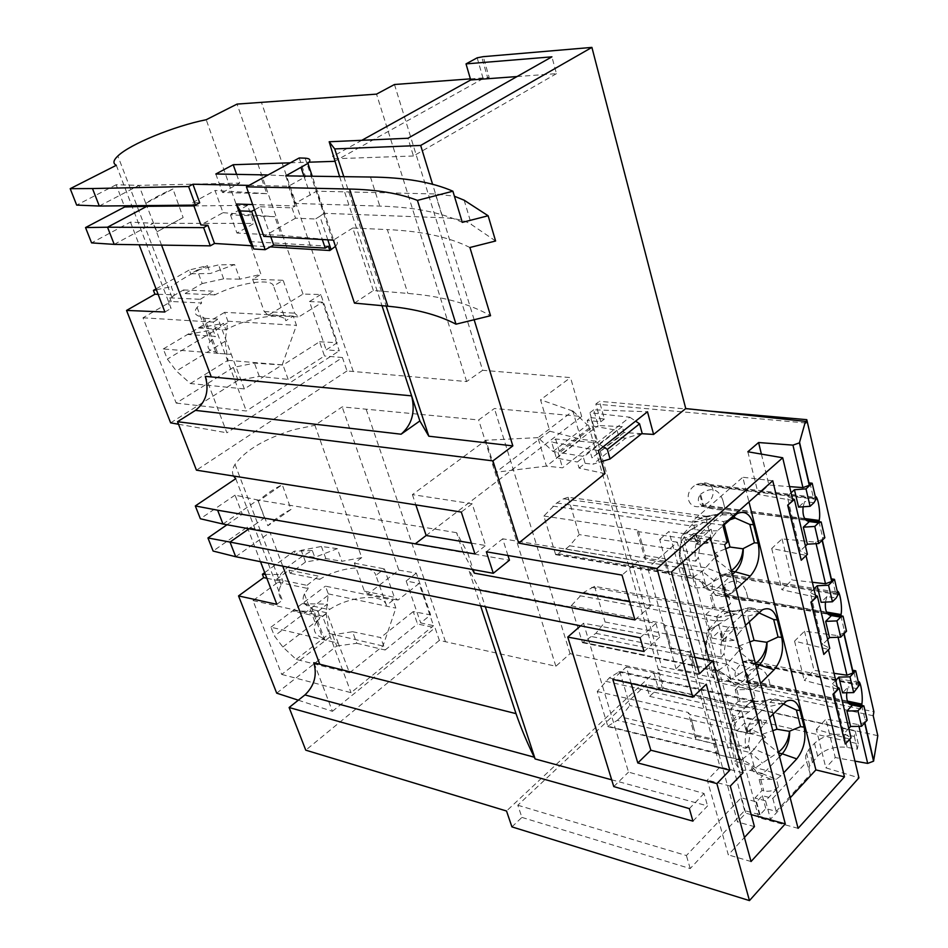 <?xml version="1.0" encoding="UTF-8"?>
<svg xmlns="http://www.w3.org/2000/svg" width="948" height="948" viewBox="0 0 948 948"><rect width="100%" height="100%" fill="white"/><g stroke="black" fill="none" stroke-linecap="round" stroke-linejoin="round"><path stroke-width="0.71" stroke-dasharray="4.74 3.56" d="M873.215 715.74L658.445 669.809L661.692 666.764L873.89 711.782M222.993 524.031L257.761 499.999L235.021 495.14L242.309 514.16L264.516 517.892L249.004 528.771M456.581 532.693L257.761 499.999L264.516 517.892L463.074 552.494L456.581 532.693L467.696 552.945L509.443 560.209M337.287 548.643L321.419 546.463L301.18 550.314L295.409 554.521L314.819 557.317L337.287 548.643L341.896 561.287L361.745 557.602L314.902 425.285L342.169 406.905L478.657 419.952L494.429 408.493L581.681 416.504L426.162 535.501M235.021 495.14L200.372 518.757M276.697 693.154L336.706 646.05L332.558 634.876L281.722 674.431L252.998 600.594L278.013 582.214L276.816 579.074L288.974 570.151L290.159 573.291L305.517 562.01L325.839 558.55L341.896 561.287M325.839 558.55L321.419 546.463M361.745 557.602L354.362 563.159L364.387 591.137L367.978 593.958L398.835 570.139L342.169 406.905M877.801 735.695L663.695 688.141L659.334 672.879L570.068 653.658L555.86 666.243L439.362 640.374L435.049 627.801L417.511 623.938L413.221 611.59L430.629 614.908L420.687 622.919L433.532 625.692L419.075 583.518L397.935 600.131L394.356 597.287L384.39 568.883L375.882 575.389L386.476 605.345L393.112 600.143L395.849 608.13L382.98 646.003L349.504 672.855L338.235 643.171L324.832 639.983L313.575 609.848L327.001 612.835L338.235 643.171L270.927 627.197L274.458 635.978L282.848 647.01L296.155 659.381L349.504 672.855M398.835 570.139L416.314 573.113L430.629 614.908M445.43 641.606L366.011 408.849M555.86 666.243L478.657 419.952M570.068 653.658L494.429 408.493M394.475 84.502L482.651 370.289L570.518 377.588L581.681 416.504M470.374 78.874L489.168 77.487L483.219 56.667M805.836 422.986L595.806 404.073L600.807 421.789L587.191 420.45L590.782 417.677L661.692 666.764M658.445 669.809L587.191 420.45M474.142 319.737L432.561 184.185M235.708 556.725L270.002 532.397L247.274 527.135L213.11 551.049M264.693 572.628L294.176 551.215L295.409 554.521M305.517 562.01L301.18 550.314M298.3 700.193L332.428 711.32L313.966 662.605M282.741 566.146L270.002 532.397L468.348 568.539L480.589 605.796M247.274 527.135L260.51 561.69M226.999 524.754L242.309 514.16M336.706 646.05L356.792 643.289L352.573 631.724L332.558 634.876M356.792 643.289L385.125 650.008L380.669 637.554L352.573 631.724M281.722 674.431L351.044 692.692L433.532 625.692M413.221 611.59L380.669 637.554M252.998 600.594L322.604 616.2L351.044 692.692M322.604 616.2L327.001 612.835M354.362 563.159L384.39 568.883M288.974 570.151L318.611 576.147L319.784 579.323C340.699 566.205 373.026 563.752 375.882 575.389M319.784 579.323L290.159 573.291M416.314 573.113L406.182 581.005L419.075 583.518M406.182 581.005L420.687 622.919M367.978 593.958L397.935 600.131M364.387 591.137L394.356 597.287M385.125 650.008L417.511 623.938M292.529 610.939L317.971 611.448L320.092 617.136L292.529 610.939L302.116 603.71L329.276 609.683C349.788 595.806 383.454 593.057 386.476 605.345M276.816 579.074L306.962 585.354L308.147 588.554L304.391 593.922C301.393 600.605 303.739 605.227 311.454 607.787L322.699 637.862C314.997 635.16 312.591 630.396 315.506 623.583L320.092 617.136M306.962 585.354L318.611 576.147M317.971 611.448L327.214 604.089L329.276 609.683M278.013 582.214L308.147 588.554M296.155 659.381L329.466 633.525L326.148 613.842L328.269 593.875L325.448 586.148L393.112 600.143M327.664 595.652L274.458 635.978M270.927 627.197L325.448 586.148M328.269 593.875L395.849 608.13M329.466 633.525L382.98 646.003M322.699 637.862L324.832 639.983M326.148 613.842L282.848 647.01M311.454 607.787L313.575 609.848M302.116 603.71L327.214 604.089M642.152 433.307L625.644 438.201L592.891 464.236L601.542 461.593M235.756 478.669L282.326 600.262C278.38 596.221 277.977 591.09 281.129 584.845L283.085 581.598L280.383 574.559C287.102 566.572 297.743 558.562 312.295 550.527L314.819 557.317M276.84 604.338L282.326 600.262M258.271 501.279L267.881 525.749C273.688 519.895 281.402 514.444 291.048 509.408L282.267 484.677L258.271 501.279C264.243 495.342 272.254 489.808 282.267 484.677M233.552 476.038C231.786 472.768 232.284 468.881 235.009 464.378C245.449 450.146 265.084 438.569 293.88 429.657L314.902 425.285M312.295 550.527L294.176 551.215M265.345 574.334L280.383 574.559M266.85 578.268L283.085 581.598M291.048 509.408L267.881 525.749M482.651 370.289L466.629 381.558L347.015 370.941L342.429 357.55L226.892 432.798L205.455 376.261M347.015 370.941L196.449 470.172M332.428 711.32L435.049 627.801M439.362 640.374L305.766 750.164M579.086 468.075L585.117 463.299L583.364 457.244L577.32 462.008L579.086 468.075L604.966 473.609M641.689 433.674L623.962 432.561L622.303 426.588L598.164 425.557L593.709 409.82L647.484 411.752M598.389 450.549L551.641 442.064L556.369 458.026L577.32 462.008M593.709 409.82L589.881 412.747L629.827 417.215L597.204 442.846L555.623 439.007L551.641 442.064M625.644 438.201L618.973 437.253L617.041 430.321L593.697 426.138L559.64 452.623L582.878 456.284L583.364 457.244M555.623 439.007L559.64 452.623M556.369 458.026L598.164 425.557M593.697 426.138L589.881 412.747M622.303 426.588L583.15 457.232M585.117 463.299L592.891 464.236M603.224 446.733L597.204 442.846M629.827 417.215L635.61 421.137M617.041 430.321L582.878 456.284M618.973 437.253L591.967 457.872L590.237 451.841M623.962 432.561L591.967 457.872M640.09 637.755L655.921 623.357L479.664 589.514L468.348 568.539M692.952 821.134L707.564 805.919L611.673 779.801M477.176 57.816L483.148 78.589L487.793 78.246L481.833 57.413M511.92 826.869L521.91 817.401L517.821 805.231L646.216 684.622L649.629 696.377L658.268 688.201L662.616 689.16L663.695 688.141M662.616 689.16L658.244 673.886L653.883 672.95L506.528 811.014M653.883 672.95L658.268 688.201M631.202 683.484L626.332 666.954L612.823 679.384M626.332 666.954L706.272 684.207M699.423 673.791L676.043 668.85L689.433 656.182L720.053 767.003L707.303 780.086L728.313 854.883L744.417 837.463M671.445 572.011L647.733 568.065L676.043 668.85M694.896 657.296L689.433 656.182M743.019 772.81L720.053 767.003M730.292 786.082L707.303 780.086M682.679 562.01L677.299 542.173L647.733 568.065M677.299 542.173L659.666 539.495L737.532 821.952L745.768 813.159L668.968 531.449L659.666 539.495M710.206 537.516L668.968 531.449M740.554 775.381L709.317 660.246M751.041 861.531L728.313 854.883M751.195 814.628L745.768 813.159M754.442 826.62L737.532 821.952M722.85 525.145L692.739 520.902L742.805 477.247L748.967 501.919M772.75 480.766L742.805 477.247M711.119 529.245L712.979 536.367L708.393 543.097L698.238 544.377L695.394 533.665C701.366 534.127 706.604 532.658 711.119 529.245L696.709 542.007L685.665 540.348L684.859 537.386L683.544 538.547L758.708 817.662L759.881 816.394L754.952 798.026L762.026 790.49L759.111 779.517L762.785 775.63C759.549 775.63 756.966 773.758 755.058 770.037L748.458 745.294L750.496 729.273L758.27 732.65L748.529 733.527L745.957 723.857L744.168 723.442L736.88 730.849L730.92 708.689L738.279 701.342L740.068 701.733C745.886 702.563 750.899 701.176 755.129 697.598L741.703 711.119L747.628 733.361L760.924 719.757C756.729 723.36 751.74 724.734 745.957 723.857M712.979 536.367L717.375 530.844L723.028 525.82M733.764 516.257C729.901 512.335 725.161 511.245 719.579 512.963L689.563 530.667C681.02 538.713 677.808 548.062 679.929 558.704L684.93 577.107C686.411 582.688 689.812 586.314 695.157 587.973L702.847 587.57L706.971 585.651L693.249 577.214L691.933 578.055L690.476 575.235L681.15 540.68L679.929 558.704L695.856 561.157C693.592 548.726 696.045 538.571 703.215 530.69L723.3 513.472C728.254 511.316 732.33 512.915 735.565 518.272M695.856 561.157L698.332 557.388L700.465 540.49L708.393 543.097M724.248 524.718L723.442 521.554L706.023 518.852L707.978 516.482L568.101 497.238L563.539 498.79L556.772 502.973L543.868 516.032L555.658 554.675L565.755 548.987L569.606 545.787L579.169 534.589L718.359 556.215L714.188 558.289L730.624 571.063L731.358 570.589M706.023 518.852L715.005 553.134L725.706 548.785M568.101 497.238L579.169 534.589M715.005 553.134L718.359 556.215M734.842 515.309L716.001 514.622L703.286 516.767L697.965 519.457L694.126 522.384L709.685 518.402M723.442 521.554L729.77 519.812M707.978 516.482L703.286 516.767M645.09 559.273L645.363 555.552L638.668 531.686L636.819 529.861L645.09 559.273L664.832 562.472L667.641 572.675L669.395 574.038L665.176 558.728L664.832 562.472M641.358 541.284L642.329 544.721M645.363 555.552L665.176 558.728M669.395 574.038L667.641 572.675M555.658 554.675L668.186 573.493M543.868 516.032L636.819 529.861M669.501 574.298L691.933 578.055M556.772 502.973L694.126 522.384L681.979 535.395L681.126 538.037L638.668 531.686M693.249 577.214L702.385 571.336L714.188 558.289M690.476 575.235L684.93 577.107L700.868 579.868C703.665 588.661 708.286 592.002 714.733 589.893L729.403 594.55L728.301 594.965L730.564 603.627C726.18 607.123 721.037 608.557 715.136 607.929L713.323 607.597L710.088 595.474L714.069 591.801C710.55 591.362 707.741 589.028 705.644 584.774L698.332 557.388M565.755 548.987L702.385 571.336L714.413 581.065L706.971 585.651L718.205 587.559L732.366 574.5M714.413 581.065L731.512 571.206M736.169 589.206L733.242 591.931L718.205 587.559L714.733 589.893M569.606 545.787L706.201 567.876L724.426 574.879M705.644 584.774L700.868 579.868M716.593 616.733L722.826 640.161L736.667 626.948L738.433 633.714L733.965 640.303L724.023 641.369L721.321 631.202L719.508 630.858L711.924 638.04L705.656 614.731L716.593 616.733L730.564 603.627M738.433 633.714L745.531 625.348M749.264 621.77L747.806 616.141L730.778 613.297L732.721 611.164L728.147 611.436L740.838 610.465L716.155 626.095C707.291 633.963 703.854 643.277 705.833 654.049L710.585 671.528C711.865 676.445 714.839 679.728 719.473 681.387L727.021 681.221L731.832 678.969L718.383 670.485L717.138 671.445L715.728 668.731L706.853 635.871L705.833 654.049L721.547 657.142C719.414 645.268 721.784 635.302 728.668 627.256L748.576 609.078C753.091 607.147 756.812 608.557 759.715 613.285M721.547 657.142L724.035 653.729L726.121 637.293L733.965 640.303M733.242 591.931L729.403 594.55M718.383 670.485L727.163 664.252L739.037 674.301L731.832 678.969L742.924 681.304L757.736 686.139L760.545 683.318M757.736 686.139L752.985 689.374L755.129 697.598M760.924 719.757L762.607 726.192L769.432 717.672M619.731 671.409L629.827 705.478L765.688 737.271L762.465 734.238L754.324 703.179L756.279 701.271L619.731 671.409L609.232 677.927L597.252 691.471L607.822 726.215L717.423 753.044L719.283 754.904L741.383 760.012L742.308 759.23L755.497 767.761L766.422 770.475L781.01 775.725L783.712 772.833M781.01 775.725L776.448 779.126L778.498 786.959L765.581 800.823L770.487 819.262L790.194 797.837M487.793 78.246L489.168 77.487M343.804 176.66L386.18 306.062M471.429 543.133L485.589 545.515L472.14 503.767L412.392 494.619L485.874 440.239L495.899 472.234L546.451 466.12L581.017 439.256L596.47 441.211L592.097 425.853L557.957 452.291L553.004 451.509L538.097 437.621L572.876 411.065L581.017 439.256L549.852 431.221L540.538 399.772L570.518 377.588M412.392 494.619L415.84 504.881M549.852 431.221L495.899 472.234M761.398 454.104L768.935 485.056L789.565 486.608M747.842 451.769L758.376 494.453L768.935 485.056M792.872 500.473L758.376 494.453M792.433 498.624L787.196 496.314L800.266 550.918L807.412 554.343M791.047 492.818L787.196 496.314M849.728 739.215L816.335 729.356L825.838 767.844L858.924 777.846M816.335 729.356L825.921 719.165L835.259 757.547L825.838 767.844M854.942 761.102L835.259 757.547M861.72 705.419L865.05 719.71L864.517 722.364L858.568 724.592L825.921 719.165M867.183 720.172L865.05 719.71M848.792 728.396L843.993 733.586L851.02 737.793M849.633 738.836L844.941 743.967M846.706 692.751L848.223 686.909L842.606 692.846M857.288 688.746L848.223 686.909M859.101 685.368L856.956 684.93L857.146 683.935L848.709 682.228L744.334 661.194L742.782 661.87C731.489 673.116 732.555 679.787 745.981 681.896L848.827 703.582M742.782 661.87L856.956 684.93L853.567 670.366M848.093 702.539L747.925 681.458L749.394 680.51L847.405 701.093M837.819 689.184L804.26 680.391L814.036 670.355L834.027 673.305M837.309 687.075L832.166 684.148L843.993 733.586M835.721 680.427L832.166 684.148M823.445 654.357L828.327 649.368L794.566 641.132L804.508 631.226L837.677 635.61L843.933 632.909L844.111 633.667M846.528 631.202L844.372 630.811L843.933 632.909M827.651 639.462L822.674 644.51L829.761 648.349M804.508 631.226L814.036 670.355M825.447 602.087L826.964 596.517L836.172 598.034M832.32 579.003L835.875 594.301L836.089 593.353L721.677 574.63L720.089 575.306L838.056 594.657M827.367 613.475L725.469 595.83L726.974 594.87L826.538 612.053M815.908 597.204L781.887 589.727L792.042 579.986L812.353 582.273M815.434 595.214L810.244 592.583L822.674 644.51M813.941 588.969L810.244 592.583M800.859 560.173L805.942 555.35L771.708 548.489L782.041 538.902L815.73 542.149L822.165 539.424L822.331 540.147M782.041 538.902L792.042 579.986M824.843 537.753L822.651 537.445L822.165 539.424M805.433 546.036L800.266 550.918M803.122 506.789L804.639 501.539L798.572 507.109M813.976 502.701L804.639 501.539M805.729 519.919L701.141 506.279C687.122 509.894 682.951 491.633 696.294 484.57L815.932 499.335M809.971 482.97L813.716 499.063L815.28 496.527M703.878 506.659L702.883 506.137C698.012 503.222 697.053 499.549 700.003 495.129L700.631 494.216L703.878 506.659C717.233 510.38 724.201 510.818 724.805 507.998L722.791 500.129C718.466 488.504 711.071 486.537 700.631 494.216M804.923 518.864L703.558 505.414L701.935 506.09M696.294 484.57L700.75 483.326C715.527 479.522 717.968 499.703 703.475 505.118L703.558 505.414M813.953 498.162L697.929 483.895M814.024 498.482L698.001 484.191M804.71 518.544L703.475 505.118M818.977 521.673L822.651 537.445M826.964 596.517L821.134 602.288M836.089 593.353L721.677 574.63M836.16 593.649L837.297 591.41M826.692 612.361L727.045 595.154M721.748 574.915L725.019 573.919C739.073 570.684 740.744 589.585 726.974 594.87M725.469 595.83L724.071 596.15C710.751 599.207 707.398 582.119 720.089 575.306M727.543 597.05L726.571 596.541C721.831 593.732 720.907 590.237 723.822 586.054L724.438 585.189L727.543 597.05C740.578 600.712 747.474 601.482 748.233 599.361L746.313 591.86C742.011 580.223 734.712 577.996 724.438 585.189M840.876 615.809L844.372 630.811M794.566 641.132L804.26 680.391M857.146 683.935L858.26 681.719M749.394 680.51C762.512 675.367 761.493 657.639 748.162 660.353L744.405 661.467L857.217 684.219M847.524 701.378L749.465 680.794M747.925 681.458L745.981 681.896M750.117 683.271L749.169 682.785C744.535 680.083 743.67 676.742 746.538 672.772L747.154 671.954L750.117 683.271C762.867 686.885 769.681 687.952 770.57 686.482L768.733 679.325C764.455 667.665 757.262 665.212 747.154 671.954M771.708 548.489L781.887 589.727M521.91 817.401L690.215 868.569L744.583 810.611L760.047 814.782L765.806 808.573L776.222 811.346L810.327 774.303L805.764 758.601L805.67 755.461L809.082 749.145L814.51 743.327C822.295 736.229 832.166 733.325 844.111 734.629L854.302 736.383L855.274 731.086L646.216 684.622M649.629 696.377L858.284 743.848L857.336 749.181L847.157 747.391C835.247 746.04 825.412 748.92 817.662 756.054L809.414 766.292L808.869 770.783L810.327 774.303M590.782 417.677L604.397 419.004L599.42 401.312L595.806 404.073M604.397 419.004L600.807 421.789M724.651 544.697L683.544 538.547M727.282 542.315L697.242 537.86L695.915 539.021L684.859 537.386M762.607 726.192L758.27 732.65M741.383 760.012L739.76 757.689L731.311 726.417L730.458 744.701L745.969 748.363C743.943 737.011 746.242 727.246 752.866 719.058L772.584 699.991C776.696 698.273 780.074 699.505 782.704 703.689L782.965 703.783M745.969 748.363L748.458 745.294M798.098 828.351L758.708 817.662M770.487 819.262L759.881 816.394M741.703 711.119L730.92 708.689M736.88 730.849L747.628 733.361M750.496 729.273L746.74 733.112L744.168 723.442M759.111 779.517L776.448 779.126M778.498 786.959C774.409 790.62 769.503 791.947 763.792 790.94L762.026 790.49M770.511 779.197L762.785 775.63M755.058 770.037L750.496 765.273L734.984 761.339C736.11 765.664 738.67 768.638 742.699 770.25L750.058 770.321L755.497 767.761L778.379 752.226M779.529 756.646L766.422 770.475L762.062 773.615C756.623 775.346 752.759 772.561 750.496 765.273M754.324 703.179L770.997 706.153L782.349 703.463C779.149 699.28 774.824 697.894 769.373 699.304L764.455 701.615L741.407 716.854C732.283 724.533 728.633 733.811 730.458 744.701L734.984 761.339L739.76 757.689M742.308 759.23L750.745 752.7L762.476 763.022M607.822 726.215L617.349 720.326L750.745 752.7L754.276 749.039L771.873 756.658M762.465 734.238L772.798 730.671M617.349 720.326L620.928 716.949L754.276 749.039L761.694 739.167L778.557 752.913M765.688 737.271L761.694 739.167M782.799 703.949L764.455 701.615L751.811 701.532L743.339 707.836L758.53 705.537M756.279 701.271L751.811 701.532M695.619 739.12L696.045 736.134L689.966 714.496L688.13 712.458L695.619 739.12L714.875 743.801L717.423 753.044M692.407 723.194L693.284 726.322M719.177 754.667L715.361 740.791L714.875 743.801M696.045 736.134L715.361 740.791M717.518 753.269L718.596 754.383M620.928 716.949L629.827 705.478M719.283 754.904L741.123 760.308M607.988 726.666L717.932 753.814M597.252 691.471L688.13 712.458M609.232 677.927L743.339 707.836L732.105 721.381L731.346 724.082L689.966 714.496M765.581 800.823L754.952 798.026M746.74 733.112L748.529 733.527M731.311 726.417L731.346 724.082M732.105 721.381L741.857 716.558L752.866 719.058L766.671 720.527M605.594 681.268L739.748 711.45L748.956 711.853M738.279 701.342L735.21 689.812L752.985 689.374M735.21 689.812L739.037 686.032C735.66 685.819 732.982 683.721 730.979 679.752L724.035 653.729M726.121 637.293L722.222 641.014L719.508 630.858M736.667 626.948C732.318 630.456 727.199 631.878 721.321 631.202M722.222 641.014L724.023 641.369M711.924 638.04L722.826 640.161M705.656 614.731L713.323 607.597M700.465 540.49L696.413 544.105L693.557 533.404L685.665 540.348M696.413 544.105L698.238 544.377M728.301 594.965L710.088 595.474M746.846 689.243L739.037 686.032M730.979 679.752L726.31 674.917L710.585 671.528L715.728 668.731M756.528 667.83L742.924 681.304L738.978 684.053C733.053 685.961 728.822 682.915 726.31 674.917M732.721 611.164L594.514 586.338L583.613 592.488L571.182 605.808L582.439 642.673L595.865 633.347L605.085 621.995L742.604 648.965L738.528 650.944L754.75 664.121L755.449 663.647M730.778 613.297L739.322 645.908L749.832 641.962M594.514 586.338L605.085 621.995M739.322 645.908L742.604 648.965M758.933 612.491C755.39 608.213 750.78 606.874 745.116 608.462L740.838 610.465L759.431 612.017M747.806 616.141L757.867 613.51M728.147 611.436L719.342 617.421L734.724 614.316M670.971 651.383L671.326 648.041L664.951 625.348L663.102 623.405L670.971 651.383L690.464 655.364L693.142 665.069L694.896 666.574L690.879 651.999L690.464 655.364M667.51 634.473L668.435 637.743M671.326 648.041L690.879 651.999M694.896 666.574L693.142 665.069M582.439 642.673L693.663 665.863M571.182 605.808L663.102 623.405M695.003 666.823L717.138 671.445M583.613 592.488L719.342 617.421L707.67 630.716L706.864 633.394L664.951 625.348M592.156 636.641L727.163 664.252L738.528 650.944M739.037 674.301L754.75 664.121L755.615 664.299M595.865 633.347L730.825 660.685L748.742 668.02M697.242 537.86L692.739 520.902M693.557 533.404L695.394 533.665M695.915 539.021L696.709 542.007M721.949 594.621L714.069 591.801M706.853 635.871L706.864 633.394M707.67 630.716L717.506 625.17L728.668 627.256L742.651 628.109M579.832 595.735L715.61 620.928L724.841 620.549M681.15 540.68L681.126 538.037M681.979 535.395L691.886 529.055L703.215 530.69L717.375 530.844M552.85 506.114L690.227 525.784L699.47 524.517M655.921 623.357L659.784 637.02L583.53 623.251L628.536 772.11L704.044 793.476L707.564 805.919M644.048 651.489L659.784 637.02M472.317 569.475L463.074 552.494M467.696 552.945L473.159 569.63M634.959 619.956L650.909 605.63L638.277 561.003L622.03 575.104M629.709 601.731L650.909 605.63M507.95 555.504L502.665 538.808L638.277 561.003M486.36 551.795L502.665 538.808M339.597 176.601L381.997 305.671M474.948 553.964L485.589 545.515M580.579 625.834L583.53 623.251M479.664 589.514L485.305 606.744M704.044 793.476L689.35 808.632M613.759 786.567L628.536 772.11M517.016 76.563L556.452 73.66L551.914 56.833M659.334 672.879L658.244 673.886M556.452 73.66L413.447 155.993L407.96 138.242M413.447 155.993L334.751 158.743M472.14 503.767L461.309 512.074M572.876 411.065L540.538 399.772M538.097 437.621L485.874 440.239M573.054 411.088L587.345 425L592.097 425.853M707.338 410.863L599.42 401.312M215.824 173.994L222.448 192.491L266.803 193.641L260.179 174.586M199.696 202.801L192.681 202.564L193.629 205.135M192.681 202.564L215.042 190.477L223.029 212.684L200.869 224.925M178.508 424.242L226.892 432.798M170.652 422.855L238.09 380.29L259.29 376.415L288.156 379.39L324.489 355.962L319.559 341.766L283.014 365.039L254.443 363.131L233.327 367.445L176.186 403.101L143.006 317.793L171.221 301.476L169.846 297.838L183.545 289.946L184.907 293.56L202.197 283.559L197.196 270.085L190.702 273.794L210.338 273.498L234.618 264.563L239.939 279.162L260.961 274.327L206.214 119.721M342.429 357.55L324.489 355.962M230.459 214.888L236.953 233.03L253.934 223.432L247.57 205.396L230.459 214.888L274.813 216.701L281.295 235.388L236.953 233.03M299.224 157.961L305.54 176.731L268.118 174.953M335.462 246.362L335.675 246.148C338.744 242.676 337.713 240.65 332.594 240.045L281.295 235.388M223.029 212.684L274.813 216.701M266.803 193.641L215.042 190.477M161.539 245.105L153.292 223.278L253.934 223.432M290.337 162.819L309.072 162.191M236.573 174.266L239.702 183.118L138.989 185.37L146.62 205.586M193.902 205.882L247.57 205.396M251.978 245.757L270.31 246.883M114.21 244.383L153.292 223.278L130.457 222.105L91.577 242.889M596.47 441.211L562.555 467.814L546.451 466.12L537.895 437.597M270.773 236.739L260.285 206.759L254.502 209.816M99.291 206.036L138.989 185.37L116.154 184.753L124.212 205.799M222.448 192.491L239.702 183.118M483.148 78.589L334.573 161.338M361.828 140.304L333.803 155.839M327.818 239.844L319.891 216.286L315.4 219.012L322.332 239.548M249.656 241.574L328.34 246.172M353.225 371.403L261.352 102.147M466.629 381.558L376.534 94.125M462.316 222.365C441.377 212.494 413.873 207.079 379.804 206.107L295.148 203.417L316.608 191.188L435.345 193.961L454.412 196.236M495.603 241.005L471.464 224.581C465.302 220.517 455.704 218.241 442.645 217.744L324.026 213.3L316.608 191.188M116.154 184.753L76.67 205.1M116.32 165.296L171.102 308.396C167.571 305.931 167.855 302.258 171.955 297.364L174.385 294.792L171.268 286.64C179.433 280.501 191.484 273.498 207.422 265.641L189.28 269.99L190.702 273.794M207.422 265.641L210.338 273.498M238.09 380.29L233.327 367.445M156.041 288.903L189.28 269.99M288.156 379.39L283.014 365.039M259.29 376.415L254.443 363.131M202.197 283.559L223.645 278.842L239.939 279.162M183.545 289.946L213.478 291.214L214.841 294.899C238.114 282.942 271.922 277.669 273.534 286.023L283.144 280.276L252.642 279.222L260.961 274.327M214.841 294.899L184.907 293.56M252.642 279.222L264.231 311.548L268.32 315.222L303.005 294.058L320.827 294.544L337.334 342.702L326.183 349.883L339.277 350.831L322.581 302.151L298.774 316.905L294.674 313.172L283.144 280.276M320.827 294.544L309.451 301.547L326.183 349.883M176.186 403.101L246.302 411.005L339.277 350.831M319.559 341.766L337.334 342.702M143.006 317.793L213.241 322.095L246.302 411.005M204.626 318.303L218.218 319.121L231.288 354.41L217.72 353.32L204.626 318.303L202.694 316.999C195.004 315.897 193.131 312.686 197.089 307.389L201.64 303.005L171.221 301.476M213.241 322.095L218.218 319.121M169.846 297.838L200.265 299.295L201.64 303.005M200.265 299.295L213.478 291.214M309.451 301.547L322.581 302.151M268.32 315.222L298.774 316.905M244.371 388.929L231.288 354.41L163.281 348.971L167.358 359.126L176.387 371.024L190.394 383.549L244.371 388.929L282.184 364.861L296.475 325.342L293.299 316.111L285.822 320.732L273.534 286.023M190.394 383.549L227.899 360.323L225.126 341.304L227.887 321.218L224.64 312.33L293.299 316.111M227.212 323.067L167.358 359.126M163.281 348.971L224.64 312.33M225.126 341.304L176.387 371.024M217.72 353.32L215.753 351.909C208.05 350.618 206.119 347.229 209.958 341.754L215.469 336.386L187.621 334.443L198.416 327.996L225.873 329.797C248.767 317.201 284.033 311.714 285.822 320.732M187.621 334.443L213.016 329.797L215.469 336.386M215.753 351.909L202.694 316.999M213.016 329.797L223.491 323.327L225.873 329.797M198.416 327.996L223.491 323.327M553.004 451.509L587.345 425M227.899 360.323L282.184 364.861M227.887 321.218L296.475 325.342M264.231 311.548L294.674 313.172M303.005 294.058L237.059 104.09M145.802 203.358L156.953 231.833L183.142 217.566L172.963 188.972L145.802 203.358C152.841 198.535 161.895 193.736 172.963 188.972M183.142 217.566L156.953 231.833M158.115 294.318L174.385 294.792M156.373 289.768L171.268 286.64M130.457 222.105L139.143 244.762M164.893 312.011L171.102 308.396M234.618 264.563L218.55 264.895L197.196 270.085M223.645 278.842L218.55 264.895M517.821 805.231L686.399 855.534L741.087 797.778L756.575 801.866L762.37 795.68L772.81 798.406L807.104 761.481M772.81 798.406L776.222 811.346M857.336 749.181L854.302 736.383M762.37 795.68L765.806 808.573M760.047 814.782L756.575 801.866M741.087 797.778L744.583 810.611M690.215 868.569L686.399 855.534M858.284 743.848L855.274 731.086M354.469 303.111L373.37 290.515L407.853 293.418C441.768 296.167 469.331 303.597 490.543 315.72M373.37 290.515L352.774 227.994L387.353 229.594L407.853 293.418M469.912 247.499C448.902 237.012 421.374 231.039 387.353 229.594M249.028 185.381L288.536 186.199L305.54 176.731M260.285 206.759L291.996 207.861L295.29 205.989L252.654 204.567M291.996 207.861L295.539 218.194L315.4 219.012M285.739 175.866L295.148 203.417M295.539 218.194L263.84 236.36M319.891 216.286L324.026 213.3M352.774 227.994L333.376 240.14M295.29 205.989L288.536 186.199M557.957 452.291L562.555 467.814M555.469 554.177L667.748 572.924M858.971 726.334L858.568 724.592M864.659 721.902L864.849 722.708M837.677 635.61L838.056 637.257M815.73 542.149L816.098 543.678M700.003 495.129L702.883 506.137M722.791 500.129L724.805 507.998M723.822 586.054L726.571 596.541M746.313 591.86L748.233 599.361M746.538 672.772L749.169 682.785M768.733 679.325L770.57 686.482M760.877 779.967L763.792 790.94M773.023 713.998L770.997 706.153M737.011 690.203L740.068 701.733M711.901 595.794L715.136 607.929M582.25 642.187L693.237 665.306M305.137 158.162L332.594 240.045M464.153 200.206L471.464 224.581M847.157 747.391L844.111 734.629M812.27 761.884L809.082 749.145M817.662 756.054L814.51 743.327M435.345 193.961L442.645 217.744M370.467 177.027L379.804 206.107M303.929 176.115L310.387 195.276M304.391 593.922L315.506 623.583M281.129 584.845L235.009 464.378M737.236 513.567L722.862 513.709M711.225 515.428L716.285 514.456M697.965 519.457L715.385 514.728M563.539 498.79L700.821 517.833M558.206 553.715L694.908 576.479M692.87 577.403L695.157 587.973M702.847 587.57L715.183 589.68M724.071 596.15L827.948 614.162M701.141 506.279L806.096 520.274M700.75 483.326L814.462 497.273M725.019 573.919L836.657 592.121M748.162 660.353L857.762 682.359M762.062 773.615L776.187 779.232M741.632 759.751L742.699 770.25M766.505 700.43L752.795 701.544M786.283 701.259L772.182 700.193M769.373 699.304L772.584 699.991M749.868 702.61L758.139 701.579M618.428 671.907L752.712 701.319M750.058 770.321L762.476 773.438M741.407 716.854L739.262 717.837M741.49 716.735L742.58 716.072M738.978 684.053L753.376 689.208M762.393 609.789L748.15 609.291M742.047 609.765L730.766 611.235M745.116 608.462L748.576 609.078M724.592 613.32L737.745 610.702M591.659 587.369L727.294 611.827M583.34 642.306L718.454 670.449M717.861 670.805L719.473 681.387M727.021 681.221L739.404 683.852M719.579 512.963L723.3 513.472M716.155 626.095L712.149 628.192M716.38 625.799L720.03 623.571M689.563 530.667L685.001 533.463M689.931 530.311L697.384 525.761M197.089 307.389L209.958 341.754M171.955 297.364L117.86 155.993M809.687 765.64L806.487 752.89M335.675 246.148L312.248 176.233"/><path stroke-width="1.42" d="M235.708 556.725L213.11 551.049L207.944 537.954L230.008 542.078L235.708 556.725L640.09 637.755L644.048 651.489L567.745 637.068L613.759 786.567L689.35 808.632L692.952 821.134L289.116 707.516L305.766 750.164L506.528 811.014L511.92 826.869L749.465 900.6L858.924 777.846L849.728 739.215M507.95 555.504L509.443 560.209L493.292 573.291L222.993 524.031L217.613 510.202L474.948 553.964L461.309 512.074L196.449 470.172L177.525 421.718L492.936 460.882L518.674 543.097L656.976 568.516L692.834 697.254L612.823 679.384L637.814 762.962L716.878 783.593L749.465 900.6M493.292 573.291L486.36 551.795L622.03 575.104L634.959 619.956L230.008 542.078L249.004 528.771M864.647 722.933L873.558 761.185L877.801 735.695L873.215 715.74L873.89 711.782L806.784 419.668L805.836 422.986L805.468 421.386L685.748 408.552L591.908 47.4L420.675 145.447L334.715 148.919L343.804 176.66M222.993 524.031L200.372 518.757L195.324 505.948L217.613 510.202M92.489 188.545L188.605 186.531L195.395 205.124L99.291 206.036L92.489 188.545L70.199 188.688L116.32 165.296C112.729 163.459 113.239 160.366 117.86 155.993C130.16 144.037 174.468 125.989 206.214 119.721L237.059 104.09L376.534 94.125L394.475 84.502L470.374 78.874M334.715 148.919L329.181 141.762L407.96 138.242L551.914 56.833L466.025 63.895L477.176 57.816L483.219 56.667L591.908 47.4M474.142 319.737L512.832 445.892L492.936 460.882M518.674 543.097L604.966 473.609L598.389 450.549L647.484 411.752L653.61 434.433L685.748 408.552M432.561 184.185L420.675 145.447M298.3 700.193L276.697 693.154L238.541 595.913L276.84 604.338L260.51 561.69M264.693 572.628L262.395 574.298L263.674 577.616L238.541 595.913M611.673 779.801L535.134 758.957L534.245 757.191C526.934 742.237 520.867 727.709 516.02 713.643L313.824 662.711L319.76 664.204L282.741 566.146M207.944 537.954L226.999 524.754M177.525 421.718L195.454 410.377L401.099 434.208C412.013 424.645 415.52 411.87 411.622 395.861L205.301 376.356L211.297 376.925L161.539 245.105M607.348 449.399L639.568 423.827L642.152 433.307L610.062 458.974L607.348 449.399L603.224 446.733M601.542 461.593L610.062 458.974M195.324 505.948L235.756 478.669L233.552 476.038M262.395 574.298L265.345 574.334M263.674 577.616L266.85 578.268M289.116 707.516L304.936 694.92C314.345 685.925 317.307 675.189 313.824 662.711M195.454 410.377C206.095 401.976 209.389 390.635 205.301 376.356M381.997 305.671L419.869 420.948L401.099 434.208M653.61 434.433L641.689 433.674M635.61 421.137L639.568 423.827M480.589 605.796L516.02 713.643M637.814 762.962L650.838 750.224L631.202 683.484M650.838 750.224L729.818 770.214L716.878 783.593M692.834 697.254L706.272 684.207L729.818 770.214M743.019 772.81L730.292 786.082L751.041 861.531L785.288 823.859L710.206 537.516L671.445 572.011L699.423 673.791L712.778 660.957L743.019 772.81M656.976 568.516L782.704 457.777L792.872 500.473L787.681 505.201L794.377 499.478L792.433 498.624M844.455 776.85L772.75 480.766L722.85 525.145L727.282 542.315L724.651 544.697L798.098 828.351L844.455 776.85L815.884 769.895L790.194 797.837M712.778 660.957L694.896 657.296M744.417 837.463L754.442 826.62L740.554 775.381M709.317 660.246L682.679 562.01M785.288 823.859L751.195 814.628M723.028 525.82L737.236 513.567C744.915 510.332 750.354 514.029 753.518 524.682L758.116 543.05C760.569 556.144 757.95 567.153 750.283 576.04L735.281 571.81L732.366 574.5M729.77 519.812L735.186 518.035L749.821 524.469L753.518 524.682M725.706 548.785L730.007 547.043L724.248 524.718M735.186 518.035L733.764 516.257M748.967 501.919L815.884 769.895M736.169 589.206L750.283 576.04M745.531 625.348L762.393 609.789C769.492 606.827 774.469 610.192 777.324 619.909L781.697 637.376C784.02 649.878 781.484 660.673 774.101 669.738L759.336 665.058L756.528 667.83M760.545 683.318L774.101 669.738M769.432 717.672L786.283 701.259C792.824 698.546 797.386 701.627 799.97 710.49L804.129 727.128C806.333 739.085 803.88 749.667 796.77 758.886L782.23 753.79L779.529 756.646M783.712 772.833L796.77 758.886M761.398 454.104L758.578 442.538L792.955 445.133L799.401 442.87L805.468 421.386M386.18 306.062L428.804 436.21L419.869 420.948M512.832 445.892L428.804 436.21M415.84 504.881L426.162 535.501L471.429 543.133M758.578 442.538L747.842 451.769L782.704 457.777M789.565 486.608L802.932 487.616L809.284 485.293L809.971 482.97L812.187 483.231L815.932 499.335L813.976 502.701L810.078 506.303L798.572 507.109L794.448 489.737L791.047 492.818M812.187 483.231L806.001 488.872L794.448 489.737M873.558 761.185L867.681 763.413L854.942 761.102M863.865 705.869L867.183 720.172L861.566 726.287L857.952 710.81L861.519 706.947L863.865 705.869L848.093 702.539M848.792 728.396L850.569 726.464L861.566 726.287M839.217 688.153L851.02 737.793L845.296 744.05L833.375 694.315L839.217 688.153L837.309 687.075M828.41 649.724L837.819 689.184L833.008 694.232L845.296 744.05M861.519 706.947L852.489 705.051C848.128 704.897 846.197 700.797 846.706 692.751M853.686 692.585L849.989 676.825L838.873 677.133L842.606 692.846L853.686 692.585L859.101 685.368L855.724 670.793L853.567 670.366L852.999 672.962L843.898 633.892M834.027 673.305L846.967 675.213L852.999 672.962M838.873 677.133L835.721 680.427M849.989 676.825L855.724 670.793M843.045 616.188L846.528 631.202L840.71 637.151L836.906 620.904L840.615 617.16L843.045 616.188L827.367 613.475M827.651 639.462L829.5 637.577L840.71 637.151M817.366 596.197L829.761 648.349L823.812 654.428L811.287 602.17L817.366 596.197L815.434 595.214M806.013 555.682L815.908 597.204L810.919 602.11L823.812 654.428M840.615 617.16L831.443 615.56C826.81 615.062 824.807 610.559 825.447 602.087M817.212 585.769L821.134 602.288L832.427 601.767L836.172 598.034L838.056 594.657L834.501 579.346L828.552 585.2L817.212 585.769L813.941 588.969M836.906 620.904L825.661 621.367L831.443 615.56M812.353 582.273L825.495 583.755L831.692 581.468L832.32 579.003L834.501 579.346M805.729 519.919L821.181 521.969L824.843 537.753L818.788 543.512L807.364 544.211L805.433 546.036M794.377 499.478L807.412 554.343L801.238 560.232L788.049 505.248M787.681 505.201L801.238 560.232M818.788 543.512L814.794 526.424L818.657 522.798L809.343 521.554C804.402 520.653 802.328 515.724 803.122 506.789M818.657 522.798L821.181 521.969M807.364 544.211L803.323 527.171L809.343 521.554M814.794 526.424L803.323 527.171M806.001 488.872L810.078 506.303M815.28 496.527C817.97 495.638 820.944 514.148 819.131 520.452L804.923 518.864M819.131 520.452L804.71 518.544M829.5 637.577L825.661 621.367M832.427 601.767L828.552 585.2M837.297 591.41C839.774 589.929 842.642 607.822 841.018 614.553L826.538 612.053M841.018 614.553L826.692 612.361M841.077 614.849L840.876 615.809M850.569 726.464L846.92 711.024L852.489 705.051M857.952 710.81L846.92 711.024M858.26 681.719C860.547 679.692 863.308 697.029 861.839 704.115L847.405 701.093M861.839 704.115L847.524 701.378M861.91 704.4L861.72 705.419M819.202 520.76L818.977 521.673M804.129 727.128L800.562 726.654L789.684 731.121C789.731 740.293 787.243 747.854 782.23 753.79L778.557 752.913M778.379 752.226C784.98 746.941 788.665 739.973 789.435 731.335L789.684 731.121M772.798 730.671L776.957 729.237L773.023 713.998M789.435 731.335L776.957 729.237M782.965 703.783L796.391 710.052L799.97 710.49M757.867 613.51L759.36 613.06L773.687 619.565L777.324 619.909M749.832 641.962L754.051 640.386L749.264 621.77M755.449 663.647C762.251 658.398 766.031 651.288 766.802 642.317L767.05 642.092C767.122 651.584 764.55 659.239 759.336 665.058L755.615 664.299M781.697 637.376L778.059 637.009L767.05 642.092M766.802 642.317L754.051 640.386M758.116 543.05L754.418 542.813L743.268 548.56C743.362 558.384 740.696 566.134 735.281 571.81L731.512 571.206M731.358 570.589C738.374 565.375 742.26 558.111 743.007 548.809L743.268 548.56M743.007 548.809L730.007 547.043M473.159 569.63L474.308 573.137L472.317 569.475M474.308 573.137L629.709 601.731M329.181 141.762L339.597 176.601M567.745 637.068L580.579 625.834M485.305 606.744L535.134 758.957M466.025 63.895L470.694 79.976L517.016 76.563M806.784 419.668L707.338 410.863M268.118 174.953L215.824 173.994L233.208 164.727L290.337 162.819M193.629 205.135L200.869 224.925L207.885 225.269L203.63 227.627L210.29 245.852L214.521 243.47L251.978 245.757M156.041 288.903L153.446 290.384L154.927 294.224L126.546 310.434L170.652 422.855L178.508 424.242M488.137 215.765L495.603 241.005L469.912 247.499L490.543 315.72L456 324.18L417.428 200.395C399.677 193.451 377.043 189.659 349.528 189.043L246.409 186.815L299.224 157.961L305.137 158.162C310.257 158.47 311.193 160.2 307.946 163.388L285.739 175.866L370.467 177.027C404.583 177.394 432.051 182.123 452.895 191.212L462.316 222.365L488.137 215.765L464.153 200.206L454.412 196.236M309.072 162.191L334.573 161.338M233.208 164.727L236.573 174.266M146.62 205.586L146.893 206.309L193.902 205.882M270.31 246.883L329.797 250.521L328.34 246.172L325.235 248.115L322.332 239.548M210.29 245.852L114.21 244.383L91.577 242.889L85.533 227.567L124.662 206.972L146.893 206.309L107.527 227.212L203.63 227.627M329.797 250.521L335.462 246.362M254.502 209.816L251.611 211.345L265.144 249.703L273.688 245.034L270.773 236.739M195.395 205.124L199.696 202.801L192.93 184.232L249.028 185.381M470.694 79.976L361.828 140.304M333.803 155.839L332.926 156.313M273.688 245.034L325.235 248.115M252.654 204.567L236.289 204.021L249.656 241.574L253.78 248.992L265.144 249.703M124.212 205.799L124.662 206.972M99.291 206.036L76.67 205.1L70.199 188.688M85.533 227.567L107.527 227.212L114.21 244.383M154.927 294.224L158.115 294.318M153.446 290.384L156.373 289.768M139.143 244.762L164.893 312.011L126.546 310.434M456 324.18C437.964 314.795 415.248 308.811 387.862 306.216L354.469 303.111L333.376 240.14L263.84 236.36L246.409 186.815M188.605 186.531L192.93 184.232M251.611 211.345L240.247 210.918L236.289 204.021M417.428 200.395L452.895 191.212M207.885 225.269L214.521 243.47M253.78 248.992L240.247 210.918M304.936 694.92L534.245 757.191M415.532 543.631L426.162 535.501M873.701 760.723L864.849 722.708M799.579 442.467L809.462 484.89M792.955 445.133L802.932 487.616M867.681 763.413L858.971 726.334M844.111 633.667L853.164 672.511M838.056 637.257L846.967 675.213M816.098 543.678L825.495 583.755M822.331 540.147L831.858 581.041M800.562 726.654L796.391 710.052M778.059 637.009L773.687 619.565M754.418 542.813L749.821 524.469M331.125 249.679L327.818 239.844M349.528 189.043L387.862 306.216M301.144 167.832L303.929 176.115M809.284 485.293L799.401 442.87M848.827 703.582L862.799 706.533M827.948 614.162L842.274 616.65M806.096 520.274L820.743 522.218M831.692 581.468L822.106 540.36M312.248 176.233L307.946 163.388"/></g></svg>
